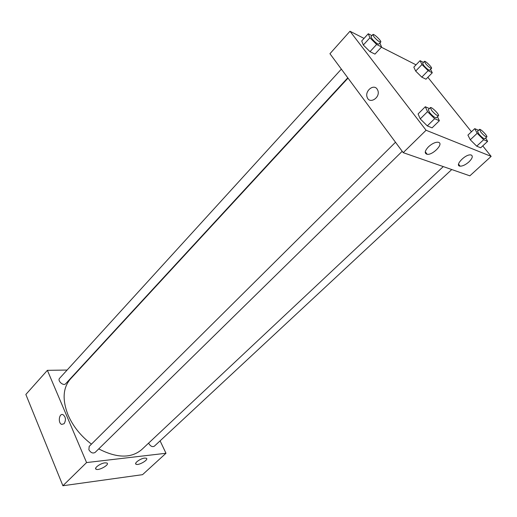 <?xml version="1.0" encoding="UTF-8"?>
<svg xmlns="http://www.w3.org/2000/svg" width="517" height="517" viewBox="0 0 517 517"><rect width="100%" height="100%" fill="white"/><g stroke="black" fill="none" stroke-linecap="round" stroke-linejoin="round"><path stroke-width="0.78" d="M160.102 440.846L165.983 453.267L142.55 474.664L62.9 485.747L25.85 394.458L47.383 370.334L67.12 370.049M78.448 369.888L78.855 369.881M64.108 423.714L61.736 424.392C57.73 423.21 59.048 412.921 62.99 414.634C65.808 416.986 66.182 420.011 64.108 423.714L61.736 424.392C57.73 423.21 59.048 412.921 62.99 414.634M165.983 453.267L86.578 462.566L62.9 485.747M86.578 462.566L47.383 370.334M144.611 458.088L146.266 458.217C149.348 459.419 138.692 465.752 136.107 464.26C133.67 463.374 140.43 458.456 144.611 458.088M104.957 462.844L106.903 463.006C110.199 464.376 98.876 470.916 96.11 469.242C93.564 468.24 100.453 463.245 104.957 462.844M341.356 69.123L59.591 378.308C57.109 380.738 63.488 386.419 65.678 383.73L347.779 77.809M148.631 443.101L148.818 443.56C150.557 446.307 152.399 447.186 154.337 446.203L451.755 169.537M395.499 142.246L89.189 446.391L88.885 449.745C90.766 452.782 92.84 453.687 95.109 452.446L402.207 151.307M348.012 78.119L70.461 378.98C62.906 387.731 62.124 399.764 68.102 415.086C73.071 426.389 80.852 436.077 91.451 444.142M98.734 448.898C116.861 458.236 131.182 458.476 141.69 449.616L443.276 166.59M403.202 152.657L469.85 175.832L491.15 156.386L426.086 130.258L403.202 152.657L329.943 53.716L349.983 31.253L364.039 38.4M468.945 161.899C465.636 164.768 462.689 166.19 460.111 166.164C454.178 165.879 465.158 154.092 470.67 154.913L471.342 155.061C473.113 156.237 472.318 158.512 468.945 161.899M428.503 146.776C431.889 143.72 435.023 142.194 437.886 142.194L438.72 142.382C443.715 143.952 432.735 155.223 427.184 154.305C424.244 153.452 424.683 150.945 428.503 146.776M369.998 51.668L374.974 54.111L369.998 51.668L363.322 45.031L369.998 51.668L376.634 44.456L369.92 37.786L368.266 33.747L371.885 35.628M361.726 40.953L363.322 45.031L361.726 40.953L368.266 33.747M421.794 77.149L425.976 79.204L421.794 77.149L415.668 71.068L421.794 77.149L428.128 70.667L421.975 64.56L420.069 60.657L423.436 62.402M413.82 67.132L415.668 71.068L413.82 67.132L420.069 60.657M476.719 146.169L480.687 147.797L476.719 146.169L470.283 139.777L476.719 146.169L483.66 139.713L477.191 133.283L474.755 128.643L478.542 130.316M467.917 135.105L470.283 139.777L467.917 135.105L474.755 128.643M426.086 130.258L349.983 31.253M427.856 77.291L471.446 131.77M482.749 145.891L491.15 156.386M381.365 47.209L416.03 64.838M420.243 118.891L427.3 125.896L432.07 127.854L427.3 125.896L420.243 118.891L418.079 113.953L420.243 118.891L427.54 111.653L425.297 106.748L429.414 108.57M377.074 88.989L377.837 90.43C380.628 97.513 369.571 104.602 367.193 97.351C364.53 91.276 373.436 83.657 377.074 88.989C373.436 83.657 364.53 91.276 367.193 97.351C369.571 104.602 380.628 97.513 377.837 90.43M379.885 42.989L381.578 46.976L376.634 44.456M372.88 34.529L370.993 36.604L372.046 38.878C375.116 42.375 377.384 44.119 378.838 44.126L380.738 42.071C381.882 41.198 373.662 33.308 372.88 34.529L373.94 36.804C377.022 40.3 379.284 42.051 380.738 42.071M381.578 46.976L374.974 54.111M369.92 37.786L363.322 45.031M430.558 69.343L432.277 72.787L428.128 70.667M424.425 61.374L422.628 63.236L423.759 65.478C426.519 68.593 428.503 70.17 429.711 70.209L431.521 68.36C432.522 67.662 425.097 60.353 424.425 61.374L425.562 63.61C428.334 66.732 430.318 68.315 431.521 68.36M432.277 72.787L425.976 79.204M421.975 64.56L415.668 71.068M437.479 116.713L439.366 120.726L434.635 118.703L427.54 111.653M430.364 107.626L428.283 109.694L429.575 112.538C432.677 116.112 434.939 117.863 436.374 117.798L438.468 115.743C439.793 114.813 431.307 106.315 430.364 107.626L431.669 110.464C434.778 114.037 437.046 115.802 438.468 115.743M439.366 120.726L432.07 127.854M434.635 118.703L427.3 125.896M425.297 106.748L418.079 113.953M485.741 137.929L487.596 141.4L483.66 139.713M479.485 129.431L477.514 131.286L478.884 134.019C481.67 137.199 483.653 138.782 484.836 138.769L486.82 136.927C487.958 136.191 480.274 128.352 479.485 129.431L480.868 132.165C483.66 135.344 485.644 136.927 486.82 136.927M487.596 141.4L480.687 147.797M477.191 133.283L470.283 139.777M136.107 464.26L135.687 463.342M96.11 469.242L95.671 468.208M460.111 166.164L458.534 164.128M427.184 154.305L425.278 151.785"/></g></svg>
